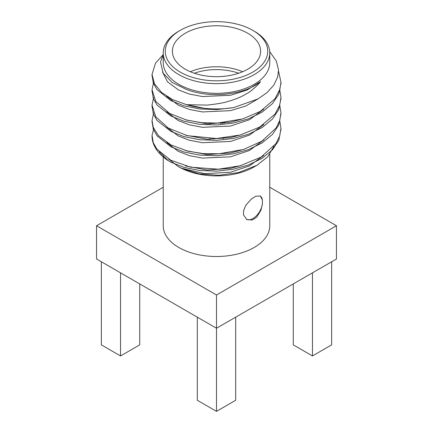 <?xml version="1.0" encoding="UTF-8"?>
<svg xmlns="http://www.w3.org/2000/svg" width="433" height="433" viewBox="0 0 433 433"><rect width="100%" height="100%" fill="white"/><g stroke="black" fill="none" stroke-linecap="round" stroke-linejoin="round"><path stroke-width="0.65" d="M246.453 219.331A13.569 7.837 120 0 0 255.979 216.213A13.569 7.837 120 0 0 262.393 204.04L262.393 199.932A13.569 7.837 120 0 0 260.065 195.878M262.393 204.04L260.985 210.086L256.753 217.144L252.315 220.018L246.767 219.526L243.535 214.93L243.535 210.822L245.814 205.274L251.367 198.991L255.908 196.181L260.336 196.019L262.393 199.932M331.651 261.759L331.651 344.868L312.464 355.948L293.271 344.868L293.271 283.924M312.464 355.948L312.464 272.844M235.693 317.162L235.693 400.271L216.5 411.35L197.307 400.271L197.307 317.162M216.5 411.35L216.5 328.246L336.452 258.994L336.452 225.75L269.764 187.251M163.236 156.957L163.236 225.75A53.264 30.754 0 0 0 216.5 256.504A53.264 30.754 0 0 0 269.764 225.75L269.764 154.386M163.236 187.251L96.548 225.75L216.5 295.003L336.452 225.75M96.548 225.75L96.548 258.994L216.5 328.246L216.5 295.003M238.664 73.242A42.071 24.291 0 0 0 194.336 73.242M190.336 71.726A44.106 25.466 180 0 1 242.664 71.726M224.381 123.199L224.381 122.528M221.961 123.481L221.961 122.766M222.941 123.373L222.941 122.674M220.521 122.88L220.521 123.616M180.274 72.143A51.229 29.579 0 0 0 252.726 72.143A51.229 29.579 0 0 0 252.726 30.315A51.229 29.579 0 0 0 180.274 30.315A51.229 29.579 0 0 0 180.274 72.143M252.726 30.315L254.166 31.144A53.264 30.754 180 0 1 269.764 52.891A53.264 30.754 180 0 1 236.883 81.301A53.264 30.754 180 0 1 178.834 74.633A53.264 30.754 180 0 1 163.236 52.891A53.264 30.754 180 0 1 178.834 31.144L180.274 30.315M163.236 54.201L160.524 62.141L163.154 73.199L172.112 82.405L185.519 89.025C208.614 98.816 244.304 95.303 260.471 81.642L247.043 90.086L230.529 95.271L202.471 96.554L189.183 94.026L178.174 89.734L167.479 81.783L162.494 72.002M258.766 98.464L245.874 105.988L230.529 110.659L202.471 111.941L189.183 109.419L178.174 105.127L166.754 96.332M263.675 109.262L249.462 119.719L230.529 126.046L202.471 127.329L189.183 124.807L178.174 120.515L166.759 111.725M263.762 124.558L249.532 135.069L230.529 141.439L202.471 142.722L189.183 140.2L178.174 135.902L166.765 127.118M263.74 139.967L249.516 150.468L230.529 156.827L202.471 158.11L189.183 155.588L178.174 151.296L166.765 142.511M263.686 155.42L249.473 165.882L230.529 172.22L204.728 173.709L181.389 168.215L178.174 166.499L168.621 159.041M279.734 120.542L280.963 128.255L279.718 136L275.87 143.691L261.045 157.114L240.207 165.774L218.389 169.184L190.742 167.219L170.705 160.205L156.887 149.093L153.266 142.641L152.048 135.318L153.791 128.585M274.1 146.062L267.762 156.789L256.834 165.341L238.583 172.556L218.735 175.295L199.061 173.85L181.389 168.215M260.471 81.642C259.383 83.802 250.685 91.753 247.075 93.42C241.462 96.84 235.249 99.476 228.44 101.327C224.592 102.686 217.572 103.942 207.385 105.095L186.509 104.672L172.318 99.476L161.433 92.337L154.435 83.715L152.037 74.384L155.496 63.169L162.597 55.343M278.533 71.261L280.963 82.086L279.913 89.203L275.031 98.719L260.363 111.351L242.648 118.929L217.49 123.064L202.114 122.734L186.737 120.114L169.552 113.403L155.81 101.446L152.037 89.777L153.645 82.048M279.74 89.766L280.968 97.474L279.642 105.441L274.998 114.123L259.757 127.058L240.126 135.031L216.408 138.506L187.386 135.675L168.291 128.065L155.837 116.878L152.037 105.143L153.634 97.447M279.74 105.154L280.963 112.856L279.74 120.536L276.097 127.979L261.895 141.18L243.617 149.417L219.174 153.758L203.337 153.623L188.014 151.214L170.943 144.941L158.451 135.61L153.314 127.426L152.037 120.558L153.645 112.856M204.165 108.255L185.416 104.38M241.089 119.373L230.529 122.203L207.272 123.86L185.335 119.741M241.019 134.787L230.529 137.591L207.315 139.253L185.405 135.156M241.051 150.164L230.529 152.979L207.283 154.641L185.356 150.527M241.23 165.493L230.529 168.372L207.315 170.034L185.405 165.936M269.727 51.695L276.292 60.945L278.522 69.946L277.694 76.933L273.851 85.074L267.145 92.516L257.944 98.93L233.755 107.584L216.792 109.571L199.813 108.981L184.014 105.852L170.916 100.629L157.071 89.663L153.298 83.082L152.064 75.31M280.947 83.055L278.765 94.205L272.471 103.639L262.084 112.169L248.477 118.848L233.187 123.086L216.792 124.964L199.813 124.368L184.014 121.24L170.916 116.017L157.071 105.051L153.298 98.47L152.059 90.719M280.947 98.459L278.765 109.592L272.471 119.032L262.084 127.562L248.477 134.235L233.187 138.473L216.792 140.352L199.813 139.756L184.014 136.633L170.916 131.41L157.071 120.444L153.298 113.863L152.064 106.09M280.947 113.792L278.765 124.985L272.471 134.419L262.084 142.95L248.477 149.623L233.187 153.867L216.792 155.739L199.813 155.149L184.014 152.021L170.916 146.798L157.071 135.832L153.298 129.256L152.059 121.494M280.947 129.191L278.765 140.373L272.471 149.813L262.084 158.343L248.477 165.016L233.187 169.254L216.792 171.132L199.813 170.537L184.014 167.409L170.916 162.191L168.497 160.838L159.247 151.821M185.313 69.231A44.106 25.466 0 0 0 233.376 74.752A44.106 25.466 0 0 0 260.606 51.229A44.106 25.466 0 0 0 216.5 25.764A44.106 25.466 0 0 0 172.394 51.229A44.106 25.466 0 0 0 185.313 69.231M163.236 52.891L163.236 62.585A53.264 30.754 0 0 0 178.834 84.332A53.264 30.754 0 0 0 236.883 90.995A53.264 30.754 0 0 0 269.764 62.585L269.764 52.891M233.755 107.584A64.463 37.216 180 0 1 186.509 104.672M152.048 135.318A64.463 37.216 0 0 0 152.037 135.994A64.463 37.216 0 0 0 168.497 160.838M256.839 165.341L254.166 166.884A53.264 30.754 180 0 1 178.834 166.884M120.536 272.844L120.536 355.948L139.729 344.868L139.729 283.924M120.536 355.948L101.349 344.868L101.349 261.759M223.287 138.722L223.287 138.03M209.713 139.345L209.713 138.56M209.713 123.957L209.713 123.161M280.963 130.122L280.963 128.255M280.963 114.734L280.963 112.856M280.963 99.346L280.963 97.474M280.963 83.953L280.963 82.086M152.037 122.425L152.037 120.558M152.037 107.038L152.037 105.143M152.037 91.65L152.037 89.777M152.037 76.257L152.037 74.384M163.236 155.393L163.236 156.708"/></g></svg>
